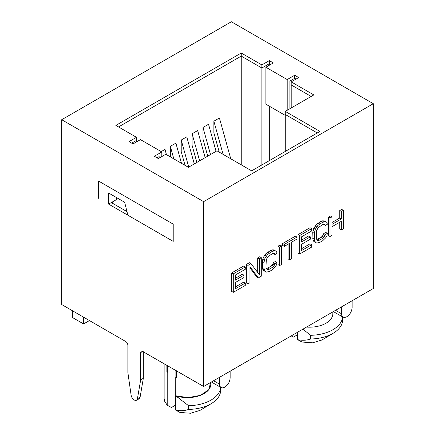 <?xml version="1.0" encoding="UTF-8"?>
<svg xmlns="http://www.w3.org/2000/svg" width="435" height="435" viewBox="0 0 435 435"><rect width="100%" height="100%" fill="white"/><g stroke="black" fill="none" stroke-linecap="round" stroke-linejoin="round"><path stroke-width="0.65" d="M175.724 410.113L175.724 395.823L188.627 405.73L188.627 409.427C184.744 410.819 180.443 411.048 175.724 410.113L179.998 412.451L190.525 413.25L199.948 410.417L211.377 403.566A33.201 19.167 180 0 1 188.627 409.427M188.627 405.73A33.201 19.167 0 0 0 220.637 387.34M211.377 403.566A33.201 19.167 180 0 0 220.643 390.945L220.643 387.346M175.751 377.319L176.354 377.515L175.751 377.319L175.735 395.812M175.881 377.243L175.881 370.462M210.85 382.311L210.85 384.11A23.392 13.507 180 0 1 199.143 395.812A23.392 13.507 180 0 1 175.735 395.796M176.354 370.734L176.354 377.515M72.373 310.704L72.373 317.479L83.574 323.95L89.447 320.562M83.574 317.169L83.574 323.95M167.344 365.536L167.344 372.311L166.888 372.05L166.888 365.269M108.652 204.118L173.217 241.392L173.217 224.139L98.517 181.014L98.517 198.262L98.517 181.014L173.217 224.139L173.217 241.392L127.863 215.205L124.66 202.27L108.652 193.026L108.652 204.118L116.656 199.496L116.656 197.648M112.388 203.194L112.388 201.96M230.148 371.175L230.148 377.961C229.827 381.887 228.049 384.964 224.808 387.193L222.769 387.906L221.04 387.574L219.882 386.242L219.474 384.121L219.474 377.335M352.116 300.754L352.116 307.54C351.801 311.465 350.023 314.543 346.782 316.772L344.743 317.485L343.008 317.153L341.85 315.826L341.448 313.706L341.448 306.914M285.262 151.44L285.262 114.47L317.278 132.958L285.262 114.47L285.262 111.393L313.809 94.912L291.211 81.867L298.682 77.555L294.68 75.244L287.209 79.556L265.867 67.235L273.338 62.923L269.336 60.612L261.865 64.924L241.246 53.016L115.857 125.41L136.476 137.313L129.01 141.625L133.012 143.936L140.478 139.624L161.82 151.945L154.354 156.257L158.356 158.568L165.822 154.256L188.42 167.301L216.967 150.82L251.647 170.846L319.942 131.413L285.262 111.393M269.336 65.228L269.336 63.689L270.668 64.462L269.336 63.689L261.865 68.001L241.246 56.099L118.527 126.949L241.246 56.099L241.246 164.838M294.68 75.244L294.68 78.322L296.012 79.094L294.68 78.322L289.879 81.095L289.879 108.728M291.211 107.956L291.211 84.945L311.139 96.45L291.211 84.945L291.211 81.867M136.476 141.935L136.476 140.396L131.674 143.169L136.476 140.396L136.476 137.313M166.442 154.615L164.995 149.406L161.211 151.592M181.482 163.299L175.881 143.12L170.335 146.323L170.335 156.861M194.282 163.919L186.767 136.84L181.216 140.043L181.216 151.63L185.038 165.349M205.168 157.633L197.653 130.554L192.101 133.757L192.101 145.344L196.859 162.429M216.054 151.347L208.534 124.269L202.987 127.471L202.987 139.059L207.745 156.149M230.746 158.775L219.419 117.983L213.873 121.191L213.873 132.773L219.267 152.152M173.815 158.873L170.335 146.323M188.736 167.122L181.216 140.043M199.621 160.836L192.101 133.757M210.502 154.555L202.987 127.471M223.079 154.349L213.873 121.191M261.865 164.947L261.865 68.001L241.246 56.099L241.246 53.016M269.336 160.635L269.336 106.2M166.888 372.05L167.344 372.311M175.724 405.061L171.461 407.519L167.214 405.197L167.214 372.387M167.214 405.197L164.566 401.113L164.136 398.558L164.136 363.682M341.448 313.706L335.564 310.307M332.824 311.89L332.824 313.689A23.392 13.507 180 0 1 306.501 327.087M297.692 339.691L301.966 342.03L312.499 342.829L321.916 340.001L333.346 333.15A33.201 19.167 180 0 1 310.601 339.006C306.719 340.398 302.417 340.627 297.692 339.691L297.692 332.171M297.692 334.64L293.429 337.098L291.222 335.912M333.346 333.15A33.201 19.167 180 0 0 342.611 320.524L342.611 316.925A33.201 19.167 0 0 1 310.601 335.314L302.923 329.154L310.601 335.314L310.601 339.006M136.53 400.26L135.323 400.439L134.263 400.037C132.588 398.922 131.539 397.302 131.114 395.176L127.863 372.469L127.863 345.205C127.727 343.639 127.015 342.41 125.726 341.508L61.699 304.543L61.699 119.712L231.371 21.75L373.301 103.693L373.301 288.525L203.629 386.481L142.017 351.083L141.293 351.214L140.668 352.595L140.668 379.864L143.333 378.325L140.081 397.275L139.195 398.721L136.53 400.26L137.416 398.813L140.668 379.864M143.333 351.676L143.333 378.325M111.322 202.574L126.971 211.611M269.336 60.612L269.336 63.689L261.865 68.001L261.865 64.924M159.156 158.106L159.156 156.567L157.019 157.802M373.301 103.693L203.629 201.65L61.699 119.712M287.209 79.556L287.209 110.267M265.867 67.235L265.867 104.199L285.262 115.4M161.82 151.945L161.82 156.567M203.629 201.65L203.629 386.481M245.296 266.927L243.698 266.002L231.692 272.935L231.692 291.417L233.296 292.342L245.296 285.409L245.296 283.049L235.297 288.829L235.297 282.532L243.964 277.53L243.964 275.17L235.297 280.178L235.297 275.061L245.296 269.287L245.296 266.927L233.296 273.86L233.296 292.342M243.964 275.17L242.366 274.246L235.297 278.329M245.296 283.049L243.698 282.125L235.297 286.98M250.968 263.653L249.369 262.729L246.368 264.464L246.368 282.946L247.966 283.87L249.967 282.717L249.967 266.59L258.303 277.9L261.304 276.171L261.304 257.689L259.303 258.841L259.303 274.572L250.968 263.653L247.966 265.388L247.966 283.87M261.304 257.689L259.706 256.764L257.705 257.917L257.705 272.473M249.967 267.84L256.704 276.975L258.303 277.9M275.311 250.777L273.713 249.853L270.711 250.408L266.041 253.496L263.371 257.395L262.37 261.511L262.707 269.189L263.371 270.374L266.307 272.103L269.308 271.549L272.31 269.814L275.311 266.905L276.644 264.562L276.981 262.403L274.98 263.556L274.643 264.931L272.31 267.454L269.308 269.189L267.976 269.564L266.976 269.357L266.307 268.564L265.975 267.182L266.307 259.516L267.976 256.59L272.31 253.692L273.642 253.317L274.643 253.523L274.98 254.513L276.981 253.355L276.644 251.582L275.311 250.777L272.31 251.332L267.639 254.421L264.975 258.319L263.974 262.435L263.974 268.335L264.975 271.299L266.307 272.103M273.316 253.409L274.98 254.513M276.981 262.403L275.377 261.478L273.376 262.631L273.044 264.007L270.711 266.53L266.372 268.64L267.976 269.564M281.646 245.944L280.048 245.019L278.047 246.172L278.047 264.654L279.645 265.578L281.646 264.426L281.646 245.944L279.645 247.096L279.645 265.578M288.052 244.209L288.052 258.879L289.65 259.804L291.651 258.651L291.651 242.132L296.985 239.054L296.985 237.086L284.316 244.399L284.316 246.368L289.65 243.285L289.65 259.804M296.985 237.086L295.387 236.161L282.712 243.475L282.712 245.443L284.316 246.368M311.661 228.614L310.057 227.69L298.057 234.623L298.057 253.105L299.655 254.029L311.661 247.096L311.661 244.736L301.656 250.511L301.656 244.22L310.329 239.217L310.329 236.857L301.656 241.86L301.656 236.749L311.661 230.974L311.661 228.614L299.655 235.547L299.655 254.029M310.329 236.857L308.725 235.933L301.656 240.011M311.661 244.736L310.057 243.812L301.656 248.668M325.668 221.709L324.064 220.784L321.063 221.339L316.397 224.427L313.727 228.326L312.727 232.442L313.059 240.115L313.727 241.3L316.664 243.029L319.665 242.474L322.667 240.745L325.668 237.831L327 235.487L327.332 233.329L325.331 234.487L324.999 235.857L322.667 238.385L319.665 240.115L318.328 240.495L317.327 240.283L316.327 238.108L316.664 230.447L318.328 227.516L322.667 224.618L323.999 224.242L324.999 224.455L325.331 225.439L327.332 224.286L327 222.508L325.668 221.709L322.667 222.258L317.996 225.352L315.326 229.25L314.326 233.367L314.326 239.266L315.326 242.224L316.664 243.029M323.673 224.335L325.331 225.439M327.332 233.329L325.733 232.404L323.732 233.562L323.401 234.933L321.063 237.461L316.729 239.571L318.328 240.495M332.003 216.869L330.404 215.945L328.403 217.103L328.403 235.585L330.002 236.509L332.003 235.351L332.003 226.7L341.339 221.312L341.339 229.963L343.34 228.805L343.34 210.322L341.339 211.481L341.339 218.952L332.003 224.34L332.003 216.869L330.002 218.027L330.002 236.509M343.34 210.322L341.741 209.398L339.74 210.556L339.74 218.027L332.003 222.492M339.74 222.236L339.74 229.038L341.339 229.963M231.692 272.935L233.296 273.86M246.368 264.464L247.966 265.388M257.705 257.917L259.303 258.841M273.376 262.631L274.98 263.556M263.371 270.374L264.975 271.299M262.707 269.189L264.306 270.113M262.37 267.411L263.974 268.335M262.37 261.511L263.974 262.435M262.707 259.352L264.306 260.277M263.371 257.395L264.975 258.319M264.708 255.051L266.307 255.976M266.041 253.496L267.639 254.421M267.71 252.142L269.308 253.067M270.711 250.408L272.31 251.332M272.375 249.837L273.979 250.761M267.71 268.264L269.308 269.189M270.711 266.53L272.31 267.454M272.044 265.366L273.642 266.291M273.044 264.007L274.643 264.931M278.047 246.172L279.645 247.096M282.712 243.475L284.316 244.399M298.057 234.623L299.655 235.547M323.732 233.562L325.331 234.487M313.727 241.3L315.326 242.224M313.059 240.115L314.663 241.039M312.727 238.342L314.326 239.266M312.727 232.442L314.326 233.367M313.059 230.284L314.663 231.208M313.727 228.326L315.326 229.25M315.06 225.982L316.664 226.907M316.397 224.427L317.996 225.352M318.061 223.068L319.665 223.992M321.063 221.339L322.667 222.258M322.732 220.768L324.331 221.692M318.061 239.19L319.665 240.115M321.063 237.461L322.667 238.385M322.4 236.297L323.999 237.222M323.401 234.933L324.999 235.857M328.403 217.103L330.002 218.027M339.74 218.027L341.339 218.952M339.74 210.556L341.339 211.481M210.665 382.419L208.724 389.738L200.388 395.366L188.165 397.612L175.724 395.806L178.274 397.595M219.474 384.121L213.596 380.728M140.668 352.595L142.8 351.366M140.081 397.275L137.416 398.813M221.034 387.569L211.388 382.001M343.008 317.153L333.362 311.58"/></g></svg>
